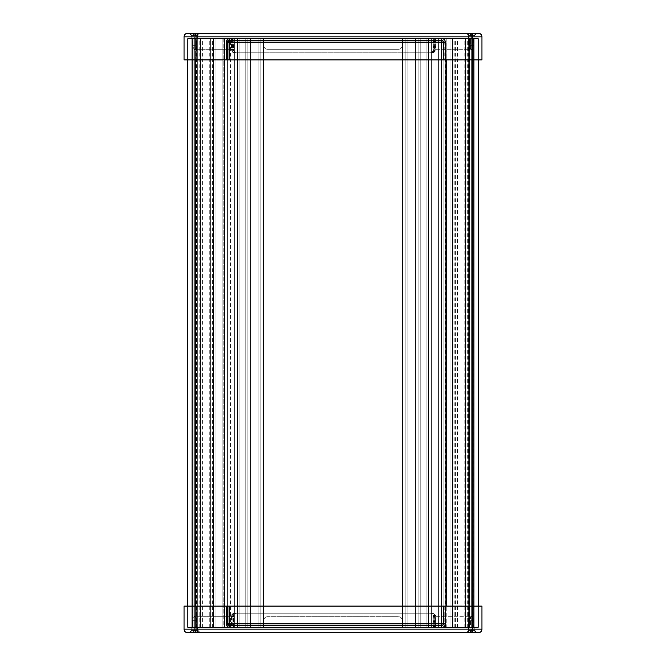 <?xml version="1.0" encoding="UTF-8"?>
<svg xmlns="http://www.w3.org/2000/svg" width="666" height="666" viewBox="0 0 666 666"><rect width="100%" height="100%" fill="white"/><g stroke="black" fill="none" stroke-linecap="round" stroke-linejoin="round"><path stroke-width="0.5" stroke-dasharray="3.33 2.5" d="M224.559 627.38L224.559 606.102L224.6 627.38L187.587 627.38L478.413 627.38L187.587 627.38L187.587 38.62L187.587 59.898L224.6 59.898L224.6 38.62L223.809 38.62L230.852 38.62L196.32 38.62L478.413 38.62L187.587 38.62L224.6 38.62L224.559 627.38L224.542 38.62L478.413 38.62L452.522 38.62L474.866 38.62L471.32 38.62L474.866 38.62L471.32 38.62L474.866 38.62L471.32 38.62L474.866 38.62L471.32 38.62L474.866 38.62L471.32 38.62L474.866 38.62L471.32 38.62L474.866 38.62L471.32 38.62L471.32 49.259L470.437 49.259L470.437 38.62L469.239 38.62L469.239 49.259L468.789 49.259L468.398 38.62L474.25 38.62L474.25 35.698L476.64 33.3L466 33.3L476.64 33.3L466 33.3L468.398 35.698L474.25 35.698L468.398 35.698L474.25 35.698L476.64 33.3M224.559 606.102L224.6 627.38L224.6 606.102L187.587 606.102L187.587 627.38L194.68 627.38L194.68 38.62L192.016 38.62L197.336 38.62L191.134 38.62L197.602 38.62L197.602 35.698L200 33.3L189.36 33.3L200 33.3L189.36 33.3L200 33.3L197.602 35.698L191.75 35.698L197.602 35.698L191.75 35.698L197.602 35.698L197.602 38.62L196.761 38.62L196.761 49.259L196.17 49.259L196.17 38.62L195.563 38.62L195.563 49.259L194.68 49.259L194.68 38.62L194.68 49.259L195.563 49.259L195.563 38.62L187.587 38.62L224.6 38.62L224.6 59.898L224.559 38.62M227.397 627.38L227.397 38.62L227.397 627.38M237.504 627.38L237.504 38.62L237.504 627.38M234.665 627.38L234.665 38.62L234.665 627.38M431.335 627.38L431.335 38.62L431.335 627.38M428.496 627.38L428.496 38.62L428.496 627.38M441.441 627.38L441.441 38.62L441.441 627.38M438.603 627.38L438.603 38.62L438.603 627.38M187.587 606.102L187.587 627.38L187.587 606.102L194.68 606.102L184.041 606.102L184.041 629.154L481.959 629.154L481.959 606.102L194.68 606.102L194.68 627.38L194.68 616.741L195.563 616.741L195.563 627.38L196.17 627.38L196.17 616.741L196.761 616.741L196.761 627.38L197.602 627.38L191.75 627.38L474.25 627.38L468.398 627.38L474.25 627.38L468.398 627.38L468.789 616.741L469.239 616.741L469.239 627.38L470.437 627.38L470.437 616.741L471.32 616.741L471.32 627.38L478.413 627.38L478.413 38.62L478.413 59.898L184.041 59.898L184.041 36.846L194.68 36.846L194.68 33.3L478.413 33.3A3.546 3.546 0 0 1 481.959 36.846A3.546 3.546 0 0 0 478.413 33.3M478.413 632.7L194.68 632.7L194.68 606.102L478.413 606.102L478.413 627.38L478.413 606.102L446.187 606.102L446.187 627.38L223.809 627.38L223.809 38.62L452.48 38.62L452.48 627.38L452.48 38.62L452.93 38.62L224.267 38.62L224.267 627.38M478.413 606.102L478.413 627.38L446.237 627.38L446.237 606.102L446.187 627.38M446.187 38.62L446.187 59.898L446.237 38.62L446.237 59.898L478.413 59.898L478.413 38.62L478.413 59.898M224.267 38.62L223.809 38.62L223.809 627.38L452.93 627.38L445.962 627.38L445.962 606.102M445.962 59.898L445.962 38.62M452.997 627.38L452.997 38.62M445.446 627.38L445.446 38.62M445.104 627.38L445.104 38.62M457.242 627.38L457.242 38.62M457.467 627.38L457.467 38.62M454.828 627.38L454.828 38.62M455.394 627.38L455.361 38.62M468.231 627.38L468.231 38.62M467.674 627.38L467.674 38.62M465.035 627.38L465.035 38.62M464.81 627.38L464.81 38.62M469.58 627.38L469.58 38.62L469.572 627.38M468.681 627.38L468.681 38.62L468.689 627.38M471.095 627.38L471.095 38.62L471.095 627.38M473.393 627.38L473.393 38.62L473.384 627.38M473.984 627.38L473.984 38.62L473.984 627.38M472.902 627.38L472.902 38.62L472.902 627.38M471.32 632.7L471.32 606.102L471.32 627.38L471.32 616.741L470.437 616.741L470.437 627.38L471.32 627.38L471.32 38.62L471.32 49.259L470.437 49.259L470.437 38.62L471.32 38.62L194.68 38.62L194.68 627.38L194.68 38.62L194.68 627.38L194.68 38.62L194.68 627.38L194.68 38.62L194.68 627.38L194.68 38.62L194.68 627.38L194.68 38.62L194.68 627.38L194.68 38.62L194.68 627.38L194.68 38.62L194.68 627.38L194.68 38.62L194.68 627.38L194.68 38.62L194.68 627.38L194.68 38.62L194.68 627.38L194.68 38.62L194.68 627.38L194.68 38.62L194.68 627.38L194.68 616.741L195.563 616.741L195.563 627.38L194.68 627.38L194.68 38.62L194.68 59.898L187.587 59.898L187.587 38.62L187.587 59.898M471.32 33.3L471.32 36.846L194.68 36.846L194.68 59.898L471.32 59.898L471.32 36.846L481.959 36.846L481.959 59.898L471.32 59.898L471.32 38.62L471.32 627.38L471.32 38.62L471.32 627.38L471.32 38.62L471.32 627.38L471.32 38.62L471.32 627.38L471.32 38.62L471.32 627.38L471.32 38.62L471.32 627.38L471.32 38.62L471.32 627.38L471.32 38.62L471.32 627.38L471.32 38.62L474.25 38.62L474.25 35.698L468.398 35.698L466 33.3M474.866 627.38L474.866 38.62L474.866 627.38M471.053 627.38L471.053 38.62L471.062 627.38M469.538 627.38L469.538 38.62M466 627.38L466 38.62M462.987 627.38L462.987 38.62L462.987 627.38M465.467 627.38L465.467 38.62L465.467 627.38M452.522 627.38L452.522 38.62L452.522 627.38M450.041 627.38L450.041 38.62L450.041 627.38M443.839 627.38L443.839 38.62L443.839 627.38M426.098 627.38L426.098 38.62L426.098 627.38M420.779 627.38L420.779 38.62L420.779 627.38M415.459 627.38L415.459 38.62L415.459 627.38M418.123 627.38L418.123 38.62L418.123 627.38M405.178 627.38L405.178 38.62L405.178 627.38M407.833 627.38L407.833 38.62L407.833 627.38M402.514 627.38L402.514 38.62L402.514 627.38M263.486 627.38L263.486 38.62L263.486 627.38M258.167 627.38L258.167 38.62L258.167 627.38M260.822 627.38L260.822 38.62L260.822 627.38M247.877 627.38L247.877 38.62L247.877 627.38M250.541 627.38L250.541 38.62L250.541 627.38M245.221 627.38L245.221 38.62L245.221 627.38M239.902 627.38L239.902 38.62L239.902 627.38M222.161 627.38L222.161 38.62L222.161 627.38M215.959 627.38L215.959 38.62L215.959 627.38M210.639 627.38L210.639 38.62L210.639 627.38M213.478 627.38L213.478 38.62L213.478 627.38M200.533 627.38L200.533 38.62L200.533 627.38M203.013 627.38L203.013 38.62L203.013 627.38M200 627.38L200 38.62M197.311 627.38L197.311 38.62L197.319 627.38M196.462 627.38L196.462 38.62M194.947 627.38L194.947 38.62L194.938 627.38M192.616 627.38L192.616 38.62L192.607 627.38M192.016 627.38L192.016 38.62L192.016 627.38M193.098 627.38L193.098 38.62L193.098 627.38M191.134 627.38L191.134 38.62L191.134 627.38M194.905 627.38L194.905 38.62L194.905 627.38M196.428 627.38L196.428 38.62M202.189 627.38L202.189 38.62M202.414 627.38L202.414 38.62M199.775 627.38L199.775 38.62M200.341 627.38L200.341 38.62M213.178 627.38L213.178 38.62M212.621 627.38L212.621 38.62M209.981 627.38L209.981 38.62M209.757 627.38L209.757 38.62M230.511 627.38L230.511 38.62M230.852 627.38L230.852 38.62M229.887 627.38L441.849 627.38M452.93 627.38L452.93 38.62M476.64 632.7L466 632.7L476.64 632.7L466 632.7L468.398 630.302L474.25 630.302L476.64 632.7L474.25 630.302L468.398 630.302L474.25 630.302L468.398 630.302L466 632.7M474.25 627.38L474.25 630.302L474.25 627.38M200 632.7L189.36 632.7L200 632.7L189.36 632.7L191.75 630.302L197.602 630.302L200 632.7L197.602 630.302L191.75 630.302L197.602 630.302L191.75 630.302L189.36 632.7M197.602 627.38L197.602 630.302L197.602 627.38L191.75 627.38L197.602 627.38M196.761 616.741L233.15 616.741L233.15 627.38L196.761 627.38M469.239 616.741L435.364 616.741A3.546 3.521 90 0 0 431.843 613.195L236.596 613.195A3.546 3.521 90 0 0 233.083 616.741L233.508 616.741A3.546 3.521 -90 0 1 237.029 613.195L236.596 613.195M468.789 627.38L435.431 627.38L435.364 616.741M435.431 627.38L435.431 616.741L468.789 616.741M224.542 627.38L226.09 627.38L226.09 606.102L224.542 606.102M402.164 627.38L263.836 627.38L402.164 627.38L402.164 620.287A3.546 3.546 0 0 0 398.618 616.741L267.382 616.741A3.546 3.546 0 0 0 263.836 620.287A3.546 3.546 0 0 1 267.382 616.741L398.618 616.741A3.546 3.546 0 0 1 402.164 620.287L402.164 627.38M434.39 627.38L232.109 627.38L434.39 627.38L434.39 616.741A3.546 3.521 90 0 0 430.877 613.195L431.26 613.195A3.546 3.521 -90 0 1 434.773 616.741L434.39 616.741M433.358 627.38L231.077 627.38L433.358 627.38L433.358 616.741A3.546 3.521 90 0 0 429.836 613.195L430.286 613.195A3.546 3.521 -90 0 1 433.807 616.741L433.358 616.741M196.17 627.38L469.239 627.38M435.789 627.38L233.15 627.38M263.836 627.38L263.836 620.287L263.836 627.38M231.527 616.741A3.546 3.521 -90 0 1 235.04 613.195L234.59 613.195A3.546 3.521 90 0 0 231.077 616.741L231.527 616.741L231.527 627.38M235.04 613.195L430.286 613.195M429.836 613.195L234.59 613.195M433.807 627.38L433.807 616.741M232.492 616.741A3.546 3.521 -90 0 1 236.014 613.195L235.631 613.195A3.546 3.521 90 0 0 232.109 616.741L232.492 627.38M236.014 613.195L431.26 613.195M430.877 613.195L235.631 613.195M434.773 627.38L434.773 616.741M233.083 616.741L196.17 616.741M237.029 613.195L432.276 613.195A3.546 3.521 -90 0 1 435.789 616.741M431.843 613.195L432.276 613.195M233.508 627.38L233.508 616.741M231.077 627.38L231.077 616.741M232.109 627.38L232.109 616.741M194.68 632.7L187.587 632.7A3.546 3.546 0 0 1 184.041 629.154A3.546 3.546 0 0 0 187.587 632.7M444.205 627.38L444.205 606.102L226.09 606.102M227.905 606.102L227.797 623.834A1.773 1.757 90 0 0 229.554 625.607L229.537 625.599M444.205 606.102L446.187 606.102M229.662 625.607L229.554 625.607A1.773 1.773 0 0 1 227.78 623.834L227.905 623.834M468.398 38.62L474.25 38.62L468.398 38.62L468.398 35.698L468.398 38.62M191.75 38.62L197.602 38.62L191.75 38.62L191.75 35.698L189.36 33.3L191.75 35.698L191.75 38.62M196.17 49.259L233.083 49.259A3.546 3.521 90 0 0 236.596 52.805L431.843 52.805A3.546 3.521 90 0 0 435.364 49.259L435.431 38.62L468.789 38.62M196.761 38.62L233.15 38.62L233.083 49.259M233.15 38.62L233.508 49.259L196.761 49.259M468.789 49.259L435.789 49.259A3.546 3.521 -90 0 1 432.276 52.805L431.843 52.805M263.836 45.713A3.546 3.546 0 0 0 267.382 49.259A3.546 3.546 0 0 1 263.836 45.713L263.836 38.62L402.164 38.62L263.836 38.62L263.836 45.713M267.382 49.259L398.618 49.259L267.382 49.259M402.164 38.62L402.164 45.713A3.546 3.546 0 0 1 398.618 49.259A3.546 3.546 0 0 0 402.164 45.713L402.164 38.62M433.807 49.259A3.546 3.521 -90 0 1 430.286 52.805L429.836 52.805A3.546 3.521 90 0 0 433.358 49.259L433.807 49.259L433.807 38.62L231.077 38.62L231.077 49.259A3.546 3.521 90 0 0 234.59 52.805L235.04 52.805A3.546 3.521 -90 0 1 231.527 49.259L231.077 49.259M430.286 52.805L235.04 52.805M234.59 52.805L429.836 52.805M231.077 38.62L433.807 38.62M231.527 38.62L231.527 49.259M434.773 49.259A3.546 3.521 -90 0 1 431.26 52.805L430.877 52.805A3.546 3.521 90 0 0 434.39 49.259L434.773 38.62L232.109 38.62L232.109 49.259A3.546 3.521 90 0 0 235.631 52.805L236.014 52.805A3.546 3.521 -90 0 1 232.492 49.259L232.109 49.259M431.26 52.805L236.014 52.805M235.631 52.805L430.877 52.805M232.109 38.62L434.773 38.62M232.492 38.62L232.492 49.259M469.239 38.62L196.17 38.62M435.364 49.259L469.239 49.259M432.276 52.805L237.029 52.805A3.546 3.521 -90 0 1 233.508 49.259M236.596 52.805L237.029 52.805M233.508 38.62L435.789 38.62L435.789 49.259M433.358 38.62L433.358 49.259M434.39 38.62L434.39 49.259M187.587 33.3L194.68 33.3M446.187 59.898L444.205 59.898L444.205 38.62M226.09 38.62L226.09 59.898L444.205 59.898M229.537 40.401L229.554 40.393A1.773 1.757 90 0 0 227.797 42.166L227.922 59.898M226.09 59.898L224.559 59.898M227.905 42.166L227.78 42.166A1.773 1.773 0 0 1 229.554 40.393L229.662 40.393M195.388 630.444L191.841 630.444L197.511 630.444L191.841 630.444L195.388 630.444L195.238 632.7L195.388 630.444L195.388 632.7L195.812 632.7L195.238 632.7L195.238 630.444L195.388 632.7L195.388 630.444L195.388 632.7L193.964 632.7L195.388 632.7L193.964 632.7L193.964 630.444L194.114 632.7L193.54 632.7L193.964 632.7L193.964 630.444L194.114 632.7L194.114 630.444L194.114 632.7L193.964 630.444L194.114 632.7L193.54 632.7L193.54 630.444L193.54 632.7L191.841 632.7L193.964 632.7L193.964 630.444L193.964 632.7L194.114 630.444L193.964 632.7L195.388 632.7L195.388 630.444L195.388 632.7L195.812 632.7L195.812 630.444L195.812 632.7L197.511 632.7L195.238 632.7L195.388 630.444M197.511 632.7L197.511 630.444L197.511 632.7L195.812 632.7L195.812 630.444L195.812 632.7L197.511 632.7L197.511 630.444L197.511 632.7M191.841 632.7L191.841 630.444L191.841 632.7L193.54 632.7L193.54 630.444L193.54 632.7L191.841 632.7L191.841 630.444L191.841 632.7M199.55 632.126L189.802 632.126L199.55 632.126L189.802 632.126L199.55 632.126L199.55 632.7L189.802 632.7L199.55 632.7L189.802 632.7L191.483 630.444L197.869 630.444L199.55 632.7L189.802 632.7L191.483 630.444L197.869 630.444L191.483 630.444L192.108 628.937L192.108 620.712L197.244 620.712L192.108 620.712L197.244 620.712L192.108 620.712L194.68 615.85L197.244 620.712L197.244 628.937L197.869 630.444L191.483 630.444L192.108 628.937L197.244 628.937L192.108 628.937L197.244 628.937L192.108 628.937L192.108 620.712L194.68 615.85L197.244 620.712L197.244 628.937L199.55 632.126M472.036 630.444L468.489 630.444L474.159 630.444L468.489 630.444L472.036 630.444L471.886 632.7L472.036 630.444L472.036 632.7L472.46 632.7L471.886 632.7L471.886 630.444L472.036 632.7L472.036 630.444L472.036 632.7L470.612 632.7L472.036 632.7L470.612 632.7L470.612 630.444L470.762 632.7L470.188 632.7L470.612 632.7L470.612 630.444L470.762 632.7L470.762 630.444L470.762 632.7L470.612 630.444L470.762 632.7L470.188 632.7L470.188 630.444L470.188 632.7L468.489 632.7L470.612 632.7L470.612 630.444L470.612 632.7L470.762 630.444L470.612 632.7L472.036 632.7L472.036 630.444L472.036 632.7L472.46 632.7L472.46 630.444L472.46 632.7L474.159 632.7L471.886 632.7L472.036 630.444M474.159 632.7L474.159 630.444L474.159 632.7L472.46 632.7L472.46 630.444L472.46 632.7L474.159 632.7L474.159 630.444L474.159 632.7M468.489 632.7L468.489 630.444L468.489 632.7L470.188 632.7L470.188 630.444L470.188 632.7L468.489 632.7L468.489 630.444L468.489 632.7M476.198 632.126L466.45 632.126L476.198 632.126L466.45 632.126L476.198 632.126L476.198 632.7L466.45 632.7L476.198 632.7L466.45 632.7L468.131 630.444L474.517 630.444L476.198 632.7L466.45 632.7L468.131 630.444L474.517 630.444L468.131 630.444L468.756 628.937L468.756 620.712L473.892 620.712L468.756 620.712L473.892 620.712L468.756 620.712L471.32 615.85L473.892 620.712L473.892 628.937L474.517 630.444L468.131 630.444L468.756 628.937L473.892 628.937L468.756 628.937L473.892 628.937L468.756 628.937L468.756 620.712L471.32 615.85L473.892 620.712L473.892 628.937L476.198 632.126M195.388 35.556L191.841 35.556L197.511 35.556L191.841 35.556L195.388 35.556L195.238 33.3L195.238 35.556L195.238 33.3L195.812 33.3L195.812 35.556L195.812 33.3L195.388 33.3L195.388 35.556L195.388 33.3L193.964 33.3L193.964 35.556L193.964 33.3L195.388 33.3L193.964 33.3L194.114 35.556L194.114 33.3L193.964 35.556L193.964 33.3L193.54 33.3L193.54 35.556L193.54 33.3L194.114 33.3L193.964 35.556L194.114 33.3L194.114 35.556L194.114 33.3L193.964 35.556L193.964 33.3L191.841 33.3L191.841 35.556L191.841 33.3L193.54 33.3L193.54 35.556L193.54 33.3L195.388 33.3L195.388 35.556L195.238 33.3L195.238 35.556L195.238 33.3L197.511 33.3L197.511 35.556L197.511 33.3L195.812 33.3L195.812 35.556L195.812 33.3L195.388 33.3L195.388 35.556M199.55 33.874L189.802 33.874L199.55 33.874L199.55 33.3L189.802 33.3L199.55 33.3L189.802 33.3L199.55 33.3L199.55 33.874L189.802 33.874L199.55 33.874L197.869 35.556L191.483 35.556L189.802 33.3L191.483 35.556L197.869 35.556L191.483 35.556L197.869 35.556L199.55 33.874M197.244 37.063L197.869 35.556L197.244 37.063L192.108 37.063L191.483 35.556L192.108 37.063L197.244 37.063L192.108 37.063L197.244 37.063L197.244 45.288L192.108 45.288L197.244 45.288L192.108 45.288L197.244 45.288L197.244 37.063M194.68 50.15L197.244 45.288L194.68 50.15L192.108 45.288L192.108 37.063L192.108 45.288L194.68 50.15M191.841 33.3L191.841 35.556L191.841 33.3L193.54 33.3L191.841 33.3M197.511 33.3L197.511 35.556L197.511 33.3L195.812 33.3L197.511 33.3M472.036 35.556L468.489 35.556L474.159 35.556L468.489 35.556L472.036 35.556L471.886 33.3L471.886 35.556L471.886 33.3L472.46 33.3L472.46 35.556L472.46 33.3L472.036 33.3L472.036 35.556L472.036 33.3L470.612 33.3L470.612 35.556L470.612 33.3L472.036 33.3L470.612 33.3L470.762 35.556L470.762 33.3L470.612 35.556L470.612 33.3L470.188 33.3L470.188 35.556L470.188 33.3L470.762 33.3L470.612 35.556L470.762 33.3L470.762 35.556L470.762 33.3L470.612 35.556L470.612 33.3L468.489 33.3L468.489 35.556L468.489 33.3L470.188 33.3L470.188 35.556L470.188 33.3L472.036 33.3L472.036 35.556L471.886 33.3L471.886 35.556L471.886 33.3L474.159 33.3L474.159 35.556L474.159 33.3L472.46 33.3L472.46 35.556L472.46 33.3L472.036 33.3L472.036 35.556M476.198 33.874L466.45 33.874L476.198 33.874L476.198 33.3L466.45 33.3L476.198 33.3L466.45 33.3L476.198 33.3L476.198 33.874L466.45 33.874L476.198 33.874L474.517 35.556L468.131 35.556L466.45 33.3L468.131 35.556L474.517 35.556L468.131 35.556L474.517 35.556L476.198 33.874M473.892 37.063L474.517 35.556L473.892 37.063L468.756 37.063L468.131 35.556L468.756 37.063L473.892 37.063L468.756 37.063L473.892 37.063L473.892 45.288L468.756 45.288L473.892 45.288L468.756 45.288L473.892 45.288L473.892 37.063M471.32 50.15L473.892 45.288L471.32 50.15L468.756 45.288L468.756 37.063L468.756 45.288L471.32 50.15M468.489 33.3L468.489 35.556L468.489 33.3L470.188 33.3L468.489 33.3M474.159 33.3L474.159 35.556L474.159 33.3L472.46 33.3L474.159 33.3M472.227 627.38L472.227 606.102L472.227 627.38M472.227 59.898L472.227 38.62L472.227 59.898M469.413 627.38L469.413 38.62M196.587 627.38L196.587 38.62M197.128 627.38L197.128 38.62M195.579 627.38L195.579 606.102L195.579 627.38M195.579 59.898L195.579 38.62L195.579 59.898M227.922 623.834L227.78 606.102M227.78 59.898L227.922 42.166M469.647 627.38L469.647 38.62M468.664 627.38L468.664 38.62L468.664 627.38M473.093 627.38L473.093 38.62M473.085 627.38L473.085 38.62M469.68 627.38L469.68 38.62M196.32 627.38L196.32 38.62M197.336 627.38L197.336 38.62L197.336 627.38M192.915 627.38L192.915 38.62M192.907 627.38L192.907 38.62M196.353 627.38L196.353 38.62M468.398 627.38L468.398 630.302L468.398 627.38M191.75 627.38L191.75 630.302L191.75 627.38M224.542 59.898L224.542 38.62"/><path stroke-width="1" d="M187.587 59.898L187.587 606.102M478.413 606.102L478.413 59.898M446.237 606.102L446.237 59.898M445.962 606.102L445.962 59.898M224.6 606.102L224.6 59.898M226.09 627.38L445.962 627.38M189.36 632.7L200 632.7M466 632.7L476.64 632.7M229.554 625.607L229.662 625.607A1.773 1.757 -90 0 1 227.905 623.834L227.922 606.102L184.041 606.102L184.041 629.154A3.546 3.546 0 0 0 187.587 632.7L478.413 632.7A3.546 3.546 0 0 0 481.959 629.154A3.546 3.546 0 0 1 478.413 632.7A3.546 3.546 0 0 0 481.959 629.154L472.677 629.154A3.546 0.45 90 0 1 472.227 632.7M229.537 625.599L229.329 606.102L227.922 606.102L227.905 623.834M229.329 606.102L441.283 606.102L441.508 625.607A1.773 1.757 90 0 0 443.265 623.834L226.373 623.834A3.546 3.521 90 0 0 229.887 627.38L229.662 625.607L441.508 625.607M443.265 606.102L443.381 623.834L443.265 606.102L441.283 606.102M445.363 623.834L443.381 623.834A1.773 1.757 -90 0 1 441.625 625.607L441.849 627.38A3.546 3.521 90 0 0 445.363 623.834L445.363 606.102L443.381 606.102M445.363 606.102L481.959 606.102L481.959 629.154M441.625 625.607L229.662 625.607L227.922 623.834M476.64 33.3L466 33.3M184.041 36.846L184.041 59.898L227.922 59.898L227.905 42.166A1.773 1.757 -90 0 1 229.662 40.393L441.625 40.393A1.773 1.757 -90 0 1 443.381 42.166L443.381 59.898L481.959 59.898L481.959 36.846A3.546 3.546 0 0 0 478.413 33.3L187.587 33.3A3.546 3.546 0 0 0 184.041 36.846A3.546 3.546 0 0 1 187.587 33.3A3.546 3.546 0 0 0 184.041 36.846L196.029 36.846A3.546 0.45 -90 0 0 195.579 33.3M443.381 59.898L443.265 42.166A1.773 1.757 90 0 0 441.508 40.393L441.283 42.166L445.363 42.166A3.546 3.521 90 0 0 441.849 38.62L229.887 38.62A3.546 3.521 90 0 0 226.373 42.166L226.373 59.898M227.905 42.166L441.283 42.166L441.283 59.898L443.265 59.898M441.283 59.898L229.329 59.898L229.537 40.401M226.373 42.166L227.922 42.166L227.922 59.898L229.329 59.898M441.849 38.62L441.625 40.393L229.554 40.393M472.227 606.102L472.227 59.898M195.579 606.102L195.579 59.898M195.579 632.7A3.546 0.45 -90 0 0 196.029 629.154L184.041 629.154M472.677 606.102L472.677 629.154L196.029 629.154L196.029 606.102M226.373 606.102L226.373 623.834M472.227 33.3A3.546 0.45 90 0 1 472.677 36.846L481.959 36.846M196.029 59.898L196.029 36.846L472.677 36.846L472.677 59.898M445.363 59.898L445.363 42.166M229.887 38.62L229.662 40.393L227.922 42.166"/></g></svg>
